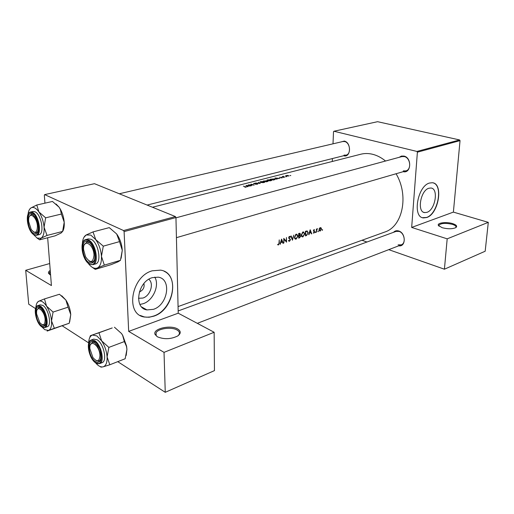 <?xml version="1.0" encoding="UTF-8"?>
<svg xmlns="http://www.w3.org/2000/svg" width="514" height="514" viewBox="0 0 514 514"><rect width="100%" height="100%" fill="white"/><g stroke="black" fill="none" stroke-linecap="round" stroke-linejoin="round"><path stroke-width="0.77" d="M177.645 328.986C181.101 331.157 181.101 333.502 177.645 336.008C170.809 339.298 164.037 339.548 157.316 336.766L155.055 334.46C152.26 328.819 170.423 324.52 177.645 328.986M178.14 335.668L179.103 334.441C179.894 332.744 179.193 331.254 176.996 329.982C171.528 326.653 157.984 328.478 156.07 332.866L155.915 335.109L157.181 336.683M50.597 275.067L48.56 273.384C48.181 272.375 48.74 271.379 50.231 270.39M452.725 223.635C456.522 224.933 457.563 226.256 455.834 227.618C452.378 229.109 447.81 229.135 442.124 227.696L438.346 225.37C436.964 222.774 446.595 221.637 452.725 223.635M455.661 227.721L455.931 227.342C456.297 226.237 455.096 225.235 452.32 224.335C445.754 222.851 441.282 223.121 438.911 225.151L439.052 226.231M148.797 279.295C154.284 283.426 150.358 295.871 142.892 298.056L138.459 298.287M139.339 291.926L139.731 291.817C143.265 290.018 144.659 287.249 143.92 283.522M152.324 277.65C137.63 281.556 133.332 308.246 146.991 309.916L153.423 309.332C167.924 304.943 171.927 278.89 158.209 277.168L152.324 277.65M139.924 304.429L143.117 303.729C153.133 300.632 159.815 285.315 154.778 277.097M152.279 270.801C131.186 276.243 124.928 314.652 144.473 317.029L149.073 317.247L153.847 316.155C174.542 309.736 180.196 272.626 160.535 270.139L152.279 270.801M140.219 315.448L144.273 316.92L146.869 317.209L150.236 316.958L153.654 316.046C172.19 310.25 179.874 278.048 164.165 271.296M428.914 188.233C420.471 190.334 416.79 212.263 424.75 212.59L426.935 212.327C435.294 209.963 438.879 188.439 430.905 188.015L428.914 188.233M429.543 183.029C417.432 185.952 412.132 217.473 423.523 217.91L426.71 217.518C438.648 214.049 443.755 183.363 432.338 182.733L429.543 183.029M422.54 217.685L426.517 217.461C437.928 214.152 443.505 185.098 433.013 182.856M393.544 232.309C394.925 230.812 396.641 230.368 398.703 230.972C406.066 233.009 406.047 247.247 398.729 245.814M398.087 244.857L401.216 244.857C406.24 243.308 404.569 232.893 399.037 231.403L396.043 231.403L178.165 310.938M340.358 142.102L344.309 141.08C351.653 142.577 350.882 158.1 343.641 155.761L343.583 155.748M344.052 155.106L346.031 155.132C351.383 154.181 350.246 142.603 344.676 141.556L342.812 141.53L119.293 193.772M399.211 157.323L401.428 156.076L403.991 156.083C412.125 157.74 411.232 173.816 403.182 171.676M403.317 170.899L405.88 170.892C411.727 169.601 410.468 157.753 404.332 156.577L401.916 156.584L175.955 217.833M152.459 207.238L360.764 154.232C364.651 153.249 368.686 153.288 372.875 154.348C377.295 155.498 381.523 157.727 385.545 161.023M244.882 187.257L246.508 186.974L243.328 186.139L246.013 186.942L244.882 187.257M246.007 185.451L247.542 186.743L247.896 186.653L247.401 186.184L250.954 185.862L246.007 185.451M248.262 184.873L251.507 185.721L249.277 184.931L254.25 185.008L251.005 184.173L253.241 184.873L248.262 184.873M255.535 184.314L257.752 184.051L254.122 183.671L255.419 183.247L253.935 183.382L253.543 183.556L253.82 183.755L257.128 183.806L255.535 184.314M255.452 183.029L260.232 183.466L258.471 182.258L259.519 183.254L255.452 183.029M260.598 182.483L263.457 182.631L264.883 182.123L264.247 181.538L260.694 181.648L259.949 181.988L260.598 182.483M266.586 181.821L268.038 181.333L267.698 181.018L263.335 181.005L266.586 181.821L265.352 181.294L267.389 181.095L266.56 181.635M267.537 180.697L270.377 180.838L271.784 180.35L271.129 179.765L267.601 179.874L266.875 180.202L267.537 180.697M270.21 179.245L273.461 180.041L275.356 179.405L274.662 178.878L270.21 179.245M275.035 178.005L276.686 179.213L277.014 179.123L276.487 178.686L279.886 178.384L275.035 178.005M281.113 177.908L282.353 177.748L282.16 177.433L279.468 177.285L281.878 177.516L281.113 177.908M283.22 177.394L283.882 177.349L283.227 177.24M282.225 176.546L284.904 177.086L283.342 176.63L283.413 176.263L282.225 176.546M285.868 176.707L286.523 176.668L285.868 176.559M286.06 176.148L289.041 175.923L287.377 175.39L285.572 175.769L286.06 176.148M290.14 175.602L290.796 175.563L290.14 175.454M396.063 173.745C409.228 195.648 402.558 226.661 384.658 232.084L178.062 306.595M277.624 244.722L278.472 244.972L279.32 243.064L279.224 239.877L278.999 243.122L278.498 244.491L277.811 244.298L277.624 244.722M280.291 244.246L280.843 242.582L282.449 242.049L282.957 243.36L283.304 243.25L281.595 239.1L280.021 244.144M289.485 241.31L290.494 239.736L288.939 237.674L289.427 236.909L290.134 237.288L290.404 236.909L289.761 236.382L288.63 237.796L290.185 239.839L289.491 240.841L288.739 240.327L288.444 240.661L289.485 241.31L288.617 240.982M290.86 236.074L292.434 240.218L293.835 235.097L292.427 239.254L291.194 235.965L290.86 236.074M301.223 235.039L302.354 236.896L302.984 236.826L304.776 233.851L303.562 231.942L302.913 232.013L301.223 235.039M305.4 231.319L305.438 235.894L306.472 235.547L308.207 232.778L307.154 230.914L305.4 231.319M313.251 232.919L313.919 233.131L314.652 231.955L313.688 230.657L314.613 229.97L314.183 229.681L313.392 230.773L314.356 232.071L313.251 232.919L313.919 233.131M315.268 232.315L315.532 232.598L315.647 231.846L315.268 232.315M316.412 228.961L316.393 232.257L316.772 229.912L317.549 228.646L316.714 229.353L316.412 228.961M322.066 230.06L322.323 230.343L322.439 229.591L322.066 230.06M319.021 229.771L319.779 231.094L320.209 231.043L321.475 228.961L321.147 227.901L320.235 227.651L319.342 228.492L319.021 229.771M317.864 231.454L318.127 231.737L318.243 230.985L317.864 231.454M308.933 234.731L309.467 233.118L310.976 232.624L311.433 233.902L311.754 233.793L310.199 229.752L308.676 234.641M298.628 233.529L298.679 238.143L299.598 237.834L300.703 236.183L300.047 235.226L300.42 234.114L299.861 233.234L298.628 233.529M294.393 237.295L295.537 239.151L296.186 239.087L297.998 236.08L296.771 234.172L296.103 234.236L294.393 237.295M283.773 238.387L283.844 243.071L284.133 239.306L286.549 242.171L286.478 237.507L286.247 241.291L283.773 238.387M175.422 216.567L94.486 183.691L44.654 194.607L123.566 230.548L175.422 216.567L175.949 217.557L178.223 313.193L128.68 331.389L164.03 352.36L165.251 392.31L117.751 361.657M175.949 217.557L124.099 231.596L128.68 331.389M333.959 131.243L416.925 151.444L459.593 139.943L377.584 121.689L333.959 131.243L333.509 131.7L333.008 143.824M332.404 158.556L332.282 161.48M49.691 263.547L25.7 270.293L28.72 304.192L35.55 308.599M62.322 325.882L88.652 342.877M164.03 352.36L214.145 332.269L214.454 370.613L165.251 392.31M44.654 194.607L44.32 195.166L44.949 203.158M47.667 237.757L51.419 285.553L25.7 270.293M214.145 332.269L178.223 313.193M124.099 231.596L123.566 230.548M459.593 139.943L460.036 140.63L453.387 212.109L488.3 222.35L485.177 251.23L444.411 269.207L388.745 249.656M460.036 140.63L417.387 152.183L411.669 227.432L453.387 212.109M361.984 240.256L366.977 242.01M488.3 222.35L447.186 238.837L444.411 269.207M447.186 238.837L411.669 227.432M417.387 152.183L416.925 151.444M322.182 229.732L322.606 229.886M320.351 227.618L321.147 227.901M319.239 230.696L320.209 231.043M320.241 228.055L321.179 229.058L319.901 230.677L319.31 229.681L320.241 228.055L319.798 227.901M317.98 231.12L318.41 231.274M316.425 229.79L316.772 229.912M315.384 231.981L315.814 232.135M313.925 229.726L314.613 229.97M313.63 229.976L313.996 230.111M313.392 230.799L313.771 230.934M313.437 231.082L314.549 231.48M314.311 231.833L314.652 231.955M311.343 233.645L311.754 233.793M310.302 232.379L310.976 232.624M310.205 230.657L310.816 232.212L309.634 232.598L309.942 230.561M305.753 235.335L305.721 231.698L307.07 231.422L307.912 232.874L307.096 234.769L305.457 235.226M301.525 236.286L302.984 236.826M302.952 232.482L303.459 232.437L304.474 233.947L302.984 236.363L302.457 236.421L301.532 234.937L302.952 232.482L302.405 232.283M300.08 233.986L300.42 234.114M299.701 235.097L300.047 235.226M300.375 236.061L300.703 236.183M298.692 237.494L299.598 237.834M298.955 233.909L299.778 233.722L300.118 234.223L299 235.399L298.64 233.793M298.673 233.517L299.373 233.774M299.007 235.875L299.964 235.656L300.401 236.286L298.994 237.571L298.698 235.759M299.09 235.367L299.842 235.65M297.677 235.965L297.998 236.08M294.689 238.522L296.186 239.087M296.141 234.712L296.668 234.667L297.69 236.183L296.186 238.624L295.646 238.676L294.702 237.192L296.141 234.712L295.589 234.506M292.003 239.094L292.427 239.254M289.279 236.485L290.404 236.909M288.977 236.742L289.427 236.909M288.65 238.001L289.189 238.2M288.688 238.143L289.665 238.515M290.153 239.608L290.494 239.736M285.546 241.027L286.247 241.291M283.805 239.177L284.133 239.306M282.848 243.071L283.304 243.25M281.781 241.792L282.449 242.049M281.608 240.038L282.282 241.625L281.01 242.043L281.325 239.929M277.656 244.651L278.472 244.972M276.481 179.033L276.487 178.686M275.684 178.12L277.521 178.249L275.684 178.422M276.314 178.898L276.32 178.557M282.154 177.818L282.16 177.433M283.066 176.739L283.073 176.308M286.362 175.602L288.63 175.891L286.356 176.071L285.99 175.775L286.362 175.602M273.429 179.861L270.846 179.225L274.36 178.956L274.887 179.354L273.429 180.035M267.948 179.932L270.82 179.842L271.347 180.286L267.845 180.62L267.325 180.221L267.948 179.932M265.905 181.159L265.911 180.71M267.691 181.532L267.698 181.018M263.978 180.986L265.796 180.941L263.978 181.134M261.041 181.705L263.933 181.615L264.453 182.065L260.913 182.406L260.399 182.001L261.041 181.705M253.929 183.774L253.935 183.382M257.443 184.23L257.45 183.729M247.401 186.601L247.401 186.184M246.656 185.573L248.532 185.715L247.247 186.049L246.656 185.573L246.656 185.939M247.24 186.453L247.247 186.049M50.321 271.572L49.466 272.555L49.35 273.949L49.993 274.772M94.004 254.983C93.529 243.507 82.581 238.136 83.609 249.669L85.536 256.756C90.329 263.566 93.15 262.975 94.004 254.983M84.335 244.773L86.705 242.03L89.494 242.666L86.705 242.03L84.335 244.773M94.505 260.116L92.475 262.108L89.006 261.003L90.111 261.761L92.475 262.108L94.505 260.116M82.368 243.745C82.638 239.273 83.91 236.344 86.185 234.969L90.805 235.078L95.758 239.633L93.015 231.904L86.185 234.969L83.93 237.359M88.112 241.728C90.001 242.724 91.646 244.754 93.06 247.819L94.801 253.884C95.308 261.138 93.509 264.106 89.41 262.782C81.649 259.204 80.223 237.404 88.112 241.728M91.055 239.273L88.299 238.894L85.716 239.588L88.472 239.967C95.79 242.961 99.459 263.541 92.931 264.697L95.495 263.945C102.035 262.782 98.386 242.248 91.055 239.273M119.544 241.619L122.274 250.357L120.443 260.335L104.329 265.121L101.451 256.357L103.282 246.155L119.544 241.619L116.665 233.966L109.27 227.625L93.015 231.904M103.282 246.155L95.758 239.633C99.067 244.484 100.969 250.055 101.451 256.357C101.656 262.493 100.307 266.368 97.403 267.967L104.329 265.121M120.443 260.335L118.034 261.825L111.197 264.62L95.231 269.387L97.403 267.967C94.37 269.124 91.216 267.46 87.926 262.969L87.875 262.898M92.083 267.203L95.231 269.387M116.665 233.966C119.98 238.702 121.85 244.169 122.274 250.357L121.124 258.285M37.426 226.057C36.854 216.619 28.733 210.92 28.63 219.722L28.675 221.585L31.181 229.398C35.087 234.082 37.169 232.97 37.426 226.057M29.478 216.336L31.36 214.319L33.294 214.743L31.36 214.319L29.478 216.336M37.734 231.653L36.243 232.9L33.596 231.987L36.243 232.9L37.734 231.653M56.045 203.987L59.11 207.213L60.337 209.378L61.372 214.055L45.643 217.827L38.903 211.922L36.764 205.015L30.846 207.997L29.478 209.487M36.764 205.015L52.467 201.456L59.11 207.213L60.517 209.481C62.599 213.413 63.826 217.666 64.205 222.234L62.624 231.441L60.993 233.105L55.062 235.849L39.623 239.832L41.043 238.226L37.188 238.104L33.256 234.307M33.84 233.542C27.313 230.574 25.539 210.31 32.196 213.991L35.447 217.448C37.336 220.84 38.287 224.457 38.293 228.293C37.978 232.855 36.5 234.609 33.84 233.542M36.59 235.283L39.064 234.66C44.769 233.915 41.332 214.319 35.003 211.787L32.973 211.479L30.48 212.057L32.511 212.372C38.826 214.91 42.283 234.545 36.59 235.283L34.22 234.93M62.624 231.441L47.031 235.431L44.069 227.227L45.643 217.827M28.026 214.441C28.373 211.254 29.317 209.102 30.846 207.997C33.275 206.583 35.961 207.887 38.903 211.922C41.769 216.285 43.491 221.386 44.069 227.227C44.41 232.932 43.401 236.594 41.043 238.226L47.031 235.431M36.854 237.918L39.623 239.832M61.372 214.055L64.205 222.234L64.269 223.886C64.276 227.137 63.73 229.655 62.624 231.454M61.731 295.756L65.863 300.022L68.073 307.186L53.064 312.069L46.568 306.164L44.467 298.923L38.736 301.223L37.259 302.54M44.467 298.923L59.463 294.259L65.863 300.022C68.645 304.378 70.277 309.222 70.759 314.542L69.229 323.242L47.108 331.074L48.547 330.431L44.789 329.673L42.045 327.045M41.608 325.715C35.254 321.899 33.616 303.176 40.086 307.668L42.321 309.923C44.628 313.386 45.849 317.202 45.977 321.378C45.733 325.709 44.281 327.155 41.608 325.715M40.445 307.912L38.801 307.713L37.233 309.634L38.801 307.713L40.445 307.912M44.834 327.54L47.198 326.743C52.1 325.741 48.567 308.548 42.771 305.38L40.221 304.853L37.843 305.599L40.394 306.132C46.176 309.312 49.73 326.538 44.834 327.54L41.917 326.962M69.229 323.242L54.343 328.311L51.535 320.942L53.064 312.069M35.871 307.648C36.089 304.23 37.047 302.084 38.736 301.223C41.107 300.349 43.722 301.994 46.568 306.164C49.35 310.617 51.002 315.538 51.535 320.942C51.85 326.184 50.847 329.346 48.547 330.431L54.343 328.311M68.073 307.186L70.759 314.542L69.666 321.963M42.244 324.79L44.39 325.259L45.611 324.122L44.39 325.259L42.007 324.623M88.646 343.436C88.736 338.829 89.982 336.034 92.398 335.051L96.87 335.925L101.643 340.878L98.977 332.776L90.374 335.693L89.699 337.756M94.293 342.318L97.57 345.858L100.789 354.943C101.085 361.265 99.311 363.488 95.482 361.618C87.978 357.076 86.667 337.068 94.293 342.318M96.157 360.603L99.016 361.175L100.609 359.421L99.016 361.175L95.964 360.468M97.101 339.76L93.689 339.118L91.235 340.011L94.64 340.66C101.245 344.341 105.074 362.209 99.594 363.642L102.035 362.698C107.529 361.258 103.719 343.423 97.101 339.76M90.374 335.693L112.225 327.945L98.977 332.776M114.461 327.225L121.561 333.567L122.673 335.462L124.349 341.579L108.859 347.4L101.643 340.878C104.83 345.819 106.649 351.19 107.098 356.973L108.859 347.4M124.349 341.579L126.476 346.365L126.932 349.359L125.172 358.746L109.816 364.767L107.098 356.973C107.278 362.576 105.968 365.859 103.153 366.835L109.816 364.767M99.992 366.476L101.007 367.144L103.153 366.835C100.763 367.349 98.2 365.981 95.463 362.73M121.561 333.567L122.769 335.494L126.585 346.192L126.932 349.359L126.187 355.482M94.64 342.555L92.327 342.273L90.432 344.83L92.327 342.273L94.64 342.555M36.622 313.964L39.777 322.619C43.24 326.262 45.026 325.227 45.136 319.522C44.596 310.649 36.5 304.211 36.578 312.576L36.622 313.964M89.905 348.755L92.905 357.519C97.146 362.409 99.491 361.67 99.947 355.309C99.53 344.843 88.954 338.128 89.905 348.755M313.399 230.908L314.118 231.165M305.824 235.309L306.472 235.547M305.406 231.416L305.958 231.615M298.692 235.618L299.206 235.804M278.999 242.942L279.32 243.064M89.487 263.984L88.851 263.534M88.042 240.584C79.304 235.817 80.897 259.936 89.475 263.907C98.283 269.207 96.87 244.42 88.042 240.584M33.93 234.59C41.364 239.1 39.507 216.105 32.106 212.924C24.736 208.87 26.709 231.287 33.93 234.59M41.692 326.679C48.92 332.038 47.211 310.835 40.008 306.685C32.838 301.731 34.663 322.451 41.692 326.679M94.229 341.27C85.787 335.475 87.245 357.615 95.546 362.646C104.046 368.911 102.755 346.224 94.229 341.27M141.748 307.038L146.991 309.916M423.568 212.231L424.75 212.59M438.853 225.826L438.911 225.151M438.898 225.954L438.346 225.37M320.55 228.023L319.926 227.805M319.695 230.606L319.104 230.394M314.112 230.099L313.662 229.938M302.354 236.896L301.981 236.755M303.459 232.437L302.63 232.135M302.148 236.305L301.397 236.029M299.778 233.722L298.968 233.42M299.964 235.656L299.142 235.354M295.537 239.151L295.152 239.01M296.668 234.667L295.826 234.352M295.319 238.554L294.567 238.271M289.112 240.796L288.521 240.571M289.652 236.89L289.048 236.665M271.347 180.286L271.341 180.626M264.447 182.065L264.447 182.406M49.607 274.373L49.466 272.555M156.16 335.578L156.07 332.866M49.35 273.949L48.56 273.384M155.915 335.109L155.055 334.46M405.88 170.892L176.424 237.674M85.716 239.588C78.925 240.88 82.253 260.598 89.584 264.17M89.77 264.267L92.931 264.697M147.113 205.067L346.031 155.132M30.48 212.057C24.511 212.963 27.679 231.705 34.04 234.834M37.843 305.599C32.684 306.781 35.961 323.19 41.756 326.853M91.235 340.011C85.497 341.598 89.012 358.676 95.604 362.826M95.771 362.942L99.594 363.642M197.325 323.332L401.216 244.857"/></g></svg>
